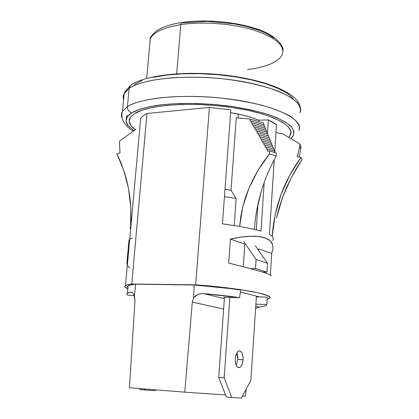 <?xml version="1.0" encoding="UTF-8"?>
<svg xmlns="http://www.w3.org/2000/svg" width="419" height="419" viewBox="0 0 419 419"><rect width="100%" height="100%" fill="white"/><g stroke="black" fill="none" stroke-linecap="round" stroke-linejoin="round"><path stroke-width="0.63" d="M129.67 239.013L128.937 240.621L126.905 263.095L127.481 263.242L126.905 263.095L128.937 240.621L129.508 240.789M130.419 228.858L130.131 227.444L130.943 226.103L125.464 285.58C126.47 284.946 128.57 284.422 131.765 284.003L146.975 113.481L143.083 115.785L140.674 118.289L130.943 226.103L140.674 118.289L143.083 115.785L146.975 113.481L209.4 107.432L195.673 284.836C239.788 288 275.451 294.897 269.469 298.291L267.065 299.292L269.375 298.365L269.836 297.244L268.317 295.966L259.319 293.075L242.931 290L220.823 287.13L195.673 284.836L131.765 284.003L146.975 113.481L209.4 107.432L195.673 284.836L131.765 284.003L127.491 284.789L125.202 285.768L124.904 286.905L127.811 288.743C124.862 287.554 124.082 286.502 125.464 285.58M230.811 109.794L209.4 107.432L230.811 109.794L222.458 223.846L230.811 109.794M254.38 229.371L260.99 231.168L264.2 182.448L260.99 231.168L254.38 229.371L239.678 226.36L222.458 223.846L239.678 226.36L242.753 206.876L249.033 188.026L258.004 170.36L269.344 153.972L269.537 150.987L267.322 151.081L267.458 148.996L266.185 149.054L266.322 146.969L265.054 147.027L265.19 144.948L263.918 145.005L264.054 142.931L262.776 142.989L262.912 140.915L261.634 140.978L261.775 138.909L260.492 138.972L260.628 136.903L259.345 136.966L259.481 134.902L258.193 134.97L258.334 132.907L257.041 132.975L257.182 130.917L255.883 130.985L256.025 128.926L254.726 129L254.867 126.947L253.558 127.02L253.699 124.967L252.39 125.04L252.531 122.992L251.217 123.071L251.358 121.028L250.08 121.101L250.222 119.059L236.253 117.791L231.026 190.294L236.133 198.438L234.211 225.469L236.133 198.438L231.026 190.294L224.982 189.372L231.026 190.294L236.253 117.791L250.222 119.059L250.08 121.101L251.358 121.028L251.217 123.071L252.531 122.992L252.39 125.04L253.699 124.967L253.558 127.02L254.867 126.947L254.726 129L256.025 128.926L255.883 130.985L257.182 130.917L257.041 132.975L258.334 132.907L258.193 134.97L259.481 134.902L259.345 136.966L260.628 136.903L260.492 138.972L261.775 138.909L261.634 140.978L262.912 140.915L262.776 142.989L264.054 142.931L263.918 145.005L265.19 144.948L265.054 147.027L266.322 146.969L266.185 149.054L267.458 148.996L267.322 151.081L269.537 150.987L269.344 153.972L276.221 156.046C263.535 178.939 256.25 203.383 254.38 229.371L239.678 226.36L240.799 216.534L242.753 206.876L245.508 197.365L249.033 188.026L253.212 179.023L258.004 170.36L263.383 162.017L269.344 153.972L276.221 156.046L276.414 153.082L276.221 156.046M268.328 119.902L267.401 133.965L268.328 119.902L258.811 120.185L258.727 121.405L258.811 120.185L251.929 117.655L243.811 115.366L230.602 112.659C242.082 114.607 251.489 117.116 258.811 120.185L268.328 119.902L276.488 124.825L272.947 122.343L268.328 119.902M272.549 240.433L273.549 239.129L272.209 236.175L269.438 234.404L274.246 159.665L269.438 234.404L272.209 236.175L275.084 215.141L280.945 194.751L289.66 175.378L301.057 157.355L297.291 156.669L299.664 146.776L299.831 143.958L282.542 133.755L275.99 132.603L282.542 133.755L299.831 143.958L300.962 146.341L300.795 149.138L298.983 156.978M274.791 151.217L276.488 124.825L274.791 151.217M272.429 244.062L273.015 248.54L271.732 253.448L270.375 274.749L271.732 253.448L258.733 248.928L258.633 250.483L258.733 248.928L271.732 253.448L273.026 248.404L272.429 244.062L269.894 240.564L265.426 238.023C269.024 239.38 271.355 241.396 272.429 244.062M251.002 236.211C257.009 236.065 261.817 236.667 265.426 238.023L259.089 236.546L251.002 236.211L241.36 237.054L230.413 239.076C238.332 237.311 245.194 236.358 251.002 236.211M228.701 263.032L230.413 239.076L244.827 244.088L230.413 239.076L228.701 263.032L248.834 268.181L228.701 263.032M263.2 272.235L248.834 268.181L263.2 272.235L270.47 274.791L263.2 272.235M271.308 275.43L270.47 274.791L271.308 275.445L270.318 275.681M126.905 263.095L127.292 265.332M263.52 122.997L263.415 124.563L263.52 122.997L250.222 119.059L263.52 122.997M264.237 124.857L264.132 126.412L264.237 124.857L251.358 121.028L264.237 124.857M264.991 126.711L264.887 128.272L264.991 126.711L252.531 122.992L264.991 126.711M265.746 128.57L265.641 130.136L265.746 128.57L253.699 124.967L265.746 128.57M266.5 130.435L266.395 132.006L266.5 130.435L254.867 126.947L266.5 130.435M267.259 132.304L267.154 133.881L267.259 132.304L256.025 128.926L267.259 132.304M268.019 134.18L267.914 135.761L268.019 134.18L257.182 130.917L268.019 134.18M268.778 136.06L268.679 137.647L268.778 136.06L258.334 132.907L268.778 136.06M269.543 137.945L269.438 139.537L269.543 137.945L259.481 134.902L269.543 137.945M270.313 139.831L270.208 141.433L270.313 139.831L260.628 136.903L270.313 139.831M271.077 141.727L270.973 143.329L271.077 141.727L261.775 138.909L271.077 141.727M271.847 143.623L271.742 145.236L271.847 143.623L262.912 140.915L271.847 143.623M272.617 145.529L272.512 147.148L272.617 145.529L264.054 142.931L272.617 145.529M273.392 147.436L273.288 149.059L273.392 147.436L265.19 144.948L273.392 147.436M274.167 149.353L274.063 150.981L274.167 149.353L266.322 146.969L274.167 149.353M274.948 151.269L274.864 152.579L274.948 151.269L267.458 148.996L274.948 151.269M261.226 191.541L256.727 210.417M257.947 204.278L256.239 229.837L257.947 204.278M259.455 296.924L240.375 292.017L259.455 296.924M302.125 159.44L291.132 177.97L282.511 197.538L276.503 218.084L279.143 207.74L282.511 197.538L286.517 187.618L291.132 177.97L296.343 168.579L302.125 159.44L301.057 157.355L302.125 159.44M130.618 226.454L130.843 208.054L128.465 188.246L123.694 170.161L116.875 153.867L120.038 152.914L119.467 143.591L119.719 140.894L135.966 129.298L119.719 140.894L119.467 143.591L120.038 152.914L116.875 153.867L120.531 161.792L123.694 170.161L126.355 178.976L128.465 188.246L129.99 197.988L130.843 208.054L131 218.346L130.618 226.454M300.795 149.138L299.664 146.776L300.795 149.138L300.962 146.341L299.831 143.958L299.664 146.776L297.291 156.669L301.057 157.355C283.899 180.961 274.283 207.232 272.209 236.175L273.549 239.129M276.414 153.082L269.537 150.987L276.414 153.082M224.453 196.637L236.133 198.438L224.453 196.637M257.91 249.441L258.733 248.928L257.91 249.441M243.266 266.714L244.827 244.088L243.266 266.714M129.78 267.877L127.439 265.594M129.853 238.877L132.441 238.196M224.474 297.5L223.657 297.301L224.474 297.5M266.756 304.487L255.889 304.21L266.756 304.487L267.196 297.087L267.16 297.757L267.196 297.087L256.816 296.872L256.831 296.249L256.816 296.872L267.196 297.087L266.756 304.487L266.379 305.357C265.368 306.079 262.849 306.629 258.822 307.012L255.752 306.268L258.822 307.012L257.596 307.378M203.681 293.63C217.047 294.777 228.999 296.118 239.548 297.647L240.663 290.021C227.051 287.958 211.543 286.292 194.133 285.02L193.62 297.7L198.114 294.368L200.858 293.682L203.681 293.63L224.39 298.658L203.681 293.63L239.548 297.647L223.657 297.301L239.548 297.647L240.663 290.021L230.298 288.571L194.133 285.02L135.662 284.155L130.938 284.868L128.188 285.784L127.434 286.863M262.441 306.556L258.822 307.012L256.695 307.949M132.231 292.446L131.021 292.184L131.959 292.305L132.902 293.028L133.745 294.389L134.986 300.643L129.424 387.716L184.758 392.174L192.3 302.089L223.641 309.086L192.3 302.089L193.62 297.7L194.133 285.02L135.662 284.155L134.373 296.364L134.986 300.643L129.424 387.716L184.758 392.174L192.3 302.089L193.62 297.7L196.034 295.432L199.025 294.065L202.639 293.583M246.157 389.151L245.518 396.243L246.157 389.151M127.847 295.206L134.106 295.343L127.847 295.206C126.575 294.463 126.428 293.803 127.407 293.216L131.021 292.184L128.403 292.792L127.015 293.504L126.837 294.316M184.758 392.174L225.511 394.902L184.758 392.174M242.428 396.034L245.518 396.243L242.428 396.034M134.373 296.364L135.662 284.155C131.723 284.58 129.193 285.145 128.067 285.858L127.423 286.675L127.915 287.581M256.318 308.274L255.569 309.065M255.375 245.796L267.532 263.294L256.093 259.476L243.79 241.632L256.093 259.476L267.532 263.294L266.961 272.141L255.49 268.521L256.093 259.476L255.49 268.521L266.961 272.141L262.818 272.114L266.961 272.141L267.532 263.294L255.375 245.796M250.457 268.616L255.49 268.521L250.457 268.616M133.483 131.027C128.874 128.895 125.192 125.04 122.432 119.462C121.782 116.021 121.667 113.774 122.081 112.727L122.505 111.302L124.192 93.332L129.104 88.419L127.402 106.704C127.418 109.846 128.9 111.873 131.849 112.779C135.798 110.213 143.565 107.835 155.145 105.651C171.895 102.995 200.209 102.325 230.56 106.258C245.351 108.584 258.418 111.506 269.747 115.026C279.442 118.708 286.413 122.358 290.666 125.972C294.756 131.189 294.787 135.4 290.749 138.6L293.206 135.766L293.991 131.419L291.472 126.816L285.59 122.118L276.446 117.545L264.31 113.298L249.651 109.595L233.105 106.625L215.439 104.546L197.517 103.472L180.212 103.451L164.358 104.462L150.672 106.442L139.705 109.265L131.849 112.779L127.297 116.796L126.082 121.133L128.083 125.606L134.012 130.655L128.303 125.873L127.219 124.364L126.129 121.515L126.281 118.928L127.428 116.608L129.351 114.565L131.849 112.779C128.9 111.873 127.418 109.846 127.402 106.704L122.505 111.302C121.243 113.235 121.081 115.429 122.013 117.901C121.065 115.644 121.227 113.444 122.505 111.302L127.402 106.704L129.104 88.419L123.94 93.804L123.071 97.145L123.558 100.073M126.915 123.82L127.811 124.516M129.104 88.419L130.424 85.539L131.603 84.722L130.424 85.539L129.104 88.419C136.557 82.548 166.977 73.718 221.473 78.636C243.727 81.134 264.567 85.843 279.332 91.599C287.932 95.522 294.07 99.366 297.741 103.142C300.151 106.735 300.905 109.961 300.009 112.826C305.32 101.576 278.226 86.723 234.766 80.296C191.389 73.775 143.785 77.955 129.104 88.419M134.845 113.381C148.483 104.74 191.792 101.634 231.094 107.348C270.48 112.978 295.238 125.548 290.393 134.976L288.696 137.39L290.131 135.499L290.833 131.309L288.361 126.878L282.663 122.364L273.837 117.975L262.153 113.9L248.064 110.349L232.168 107.505L215.214 105.515L198.014 104.483L181.406 104.451L166.175 105.42L153.008 107.311L142.439 110.014L134.845 113.381L130.419 117.236L129.199 121.405L131.079 125.71L135.416 129.68C129.696 125.606 127.936 121.599 130.147 117.655L134.845 113.381M126.276 117.865L127.109 115.22M134.457 84.423L142.313 80.506M153.249 77.311L166.893 75.027L182.674 73.786L199.889 73.671L217.712 74.708L235.274 76.85L251.714 79.977L266.274 83.931L278.316 88.498L287.387 93.458L293.211 98.57M127.402 106.704C142.067 96.925 189.807 93.222 233.362 99.565C276.996 105.824 304.236 119.934 298.946 130.487C300.449 126.522 298.202 121.536 289.759 115.974C282.877 112.203 273.565 108.621 261.817 105.216C248.849 102.095 234.918 99.67 220.017 97.941C165.311 93.044 134.845 101.215 127.402 106.704M155.821 389.843L155.292 390.676L139.852 389.581L144.702 389.974L144.23 388.911L144.702 389.974L155.292 390.676L155.821 389.843M139.38 388.518L139.852 389.581L139.38 388.518M243.078 359.79C242.444 365.117 240.862 367.725 238.332 367.625C236.164 366.567 235.148 363.603 235.279 358.732L235.358 362.016L236.023 364.87L237.175 366.861L238.631 367.688L240.166 367.227L241.548 365.557L242.57 362.948L243.078 359.79L242.999 356.559L242.35 353.73L241.218 351.735L239.778 350.871L238.243 351.284L236.845 352.918L235.803 355.537L235.279 358.732C235.923 353.437 237.494 350.829 239.982 350.913C242.172 351.95 243.203 354.909 243.078 359.79L237.767 359.481L243.078 359.79M236.19 365.289L237.767 359.481L237.693 356.255L237.039 353.437M224.484 297.317L218.723 377.488L224.165 377.87L229.863 297.432L224.165 377.87L218.723 377.488L226.328 397.003L231.728 397.442L224.165 377.87L231.728 397.442L226.328 397.003L218.723 377.488L224.484 297.317M241.339 398.05L231.728 397.442L241.339 398.05L250.855 380.483L241.339 398.05M256.423 296.144L250.855 380.483L256.423 296.144M237.767 359.481L236.835 352.939M237.955 117.933L238.233 114.094L237.955 117.933M282.914 50.772C284.705 47.462 276.111 34.138 254.579 28.251C233.551 21.51 203.629 19.148 181.626 22.521L180.799 24.627L176.661 73.77L180.799 24.627C202.466 21.39 232.026 23.454 253.238 29.917C275.163 37.176 284.894 45.273 282.432 54.198C284.894 45.273 275.163 37.176 253.238 29.917C232.032 23.454 202.466 21.39 180.799 24.627L181.626 22.521C170.538 24.218 162.027 27.094 156.093 31.142C151.317 35.866 149.379 38.365 150.28 38.642C153.679 32.127 163.85 27.455 180.799 24.627C163.839 27.46 153.668 32.132 150.274 38.648L149.756 44.404L150.18 38.857M182.59 22.888L207.494 21.379L234.032 23.825L246.393 26.407L257.392 29.759C264.237 32.242 269.627 35.002 273.565 38.029M282.432 54.198C278.63 61.965 266.987 67.077 247.498 69.528M128.067 285.858L127.407 293.216M124.192 93.332L124.715 92.096L130.403 85.56C143.157 75.247 186.455 70.151 227.894 75.514C269.663 80.914 298.553 93.893 300.234 107.437M239.982 350.913L239.212 350.871M146.708 78.369L150.274 38.648"/></g></svg>
